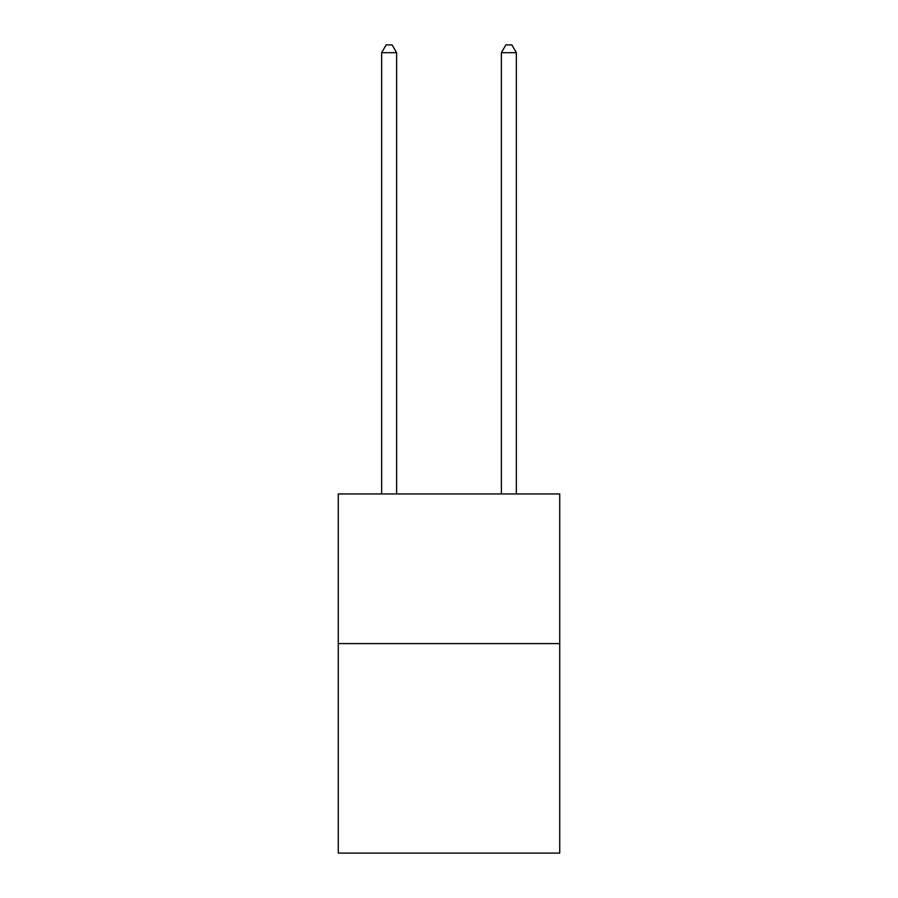<?xml version="1.0" encoding="UTF-8"?>
<svg xmlns="http://www.w3.org/2000/svg" width="898" height="898" viewBox="0 0 898 898"><rect width="100%" height="100%" fill="white"/><g stroke="black" fill="none" stroke-linecap="round" stroke-linejoin="round"><path stroke-width="1.35" d="M559.735 643.597L559.735 853.1L338.265 853.1L338.265 493.956L559.735 493.956L559.735 643.597L338.265 643.597M396.624 493.956L396.624 52.679L381.661 52.679L381.661 493.956M381.661 52.679L386.151 44.9L392.134 44.9L396.624 52.679M516.339 493.956L516.339 52.679L501.376 52.679L501.376 493.956M501.376 52.679L505.866 44.9L511.849 44.9L516.339 52.679"/></g></svg>
